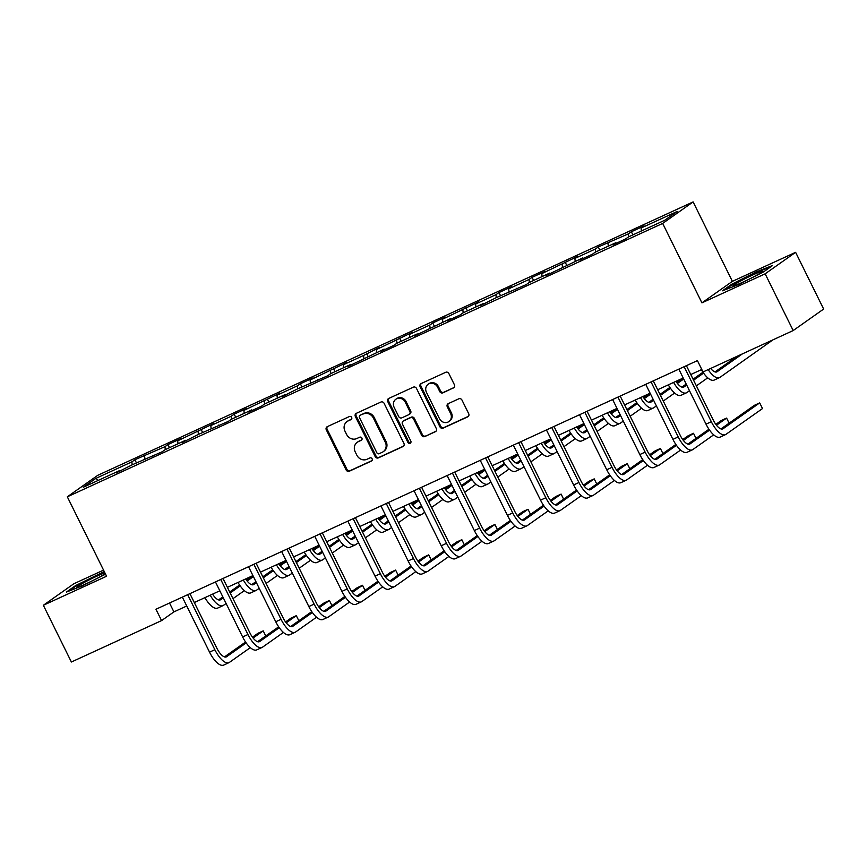 <?xml version="1.0" encoding="UTF-8"?>
<svg xmlns="http://www.w3.org/2000/svg" width="867" height="867" viewBox="0 0 867 867"><rect width="100%" height="100%" fill="white"/><g stroke="black" fill="none" stroke-linecap="round" stroke-linejoin="round"><path stroke-width="1.3" d="M351.655 417.395A1.745 1.604 -125.2 0 0 349.423 416.507L327.293 426.662A2.493 2.287 -125.2 0 0 326.317 429.848L346.128 469.947A2.493 2.287 -125.2 0 0 349.314 471.214L371.444 461.06A1.745 1.604 -125.2 0 0 372.127 458.827A1.745 1.604 -125.2 0 0 369.906 457.939L367.034 459.25A7.966 7.315 -125.2 0 1 356.846 455.186L355.199 451.848A7.966 7.315 -125.2 0 1 357.269 442.268A7.966 7.315 -125.2 0 1 358.342 441.65L361.203 440.338A1.745 1.604 -125.2 0 0 361.897 438.106A1.745 1.604 -125.2 0 0 359.664 437.217L356.803 438.539A7.966 7.315 -125.2 0 1 346.616 434.465L344.958 431.127A7.966 7.315 -125.2 0 1 347.028 421.557A7.966 7.315 -125.2 0 1 348.101 420.939L350.962 419.628A1.745 1.604 -125.2 0 0 351.655 417.395M453.452 388.004A2.493 2.287 -125.2 0 0 454.438 384.818L448.878 373.569A2.493 2.287 -125.2 0 0 445.692 372.301L421.113 383.582A2.493 2.287 -125.2 0 0 420.137 386.769L439.948 426.867A2.493 2.287 -125.2 0 0 443.135 428.135L467.714 416.854A2.493 2.287 -125.2 0 0 468.689 413.667L461.981 400.077A2.493 2.287 -125.2 0 0 458.795 398.809L448.272 403.632A2.493 2.287 -125.2 0 0 447.296 406.818L450.623 413.559A6.665 6.112 -125.2 0 1 448.9 421.557A6.665 6.112 -125.2 0 1 439.482 418.674L426.434 392.274A6.665 6.112 -125.2 0 1 428.168 384.276A6.665 6.112 -125.2 0 1 437.575 387.159L439.753 391.559A2.493 2.287 -125.2 0 0 442.939 392.827L454.08 387.56M701.923 302.854L765.149 273.82L793.186 330.555L823.65 309.053L795.613 252.319L732.387 281.352L693.123 201.913L662.67 223.415L701.923 302.854L732.387 281.352M103.552 570.118L73.814 583.773L43.35 605.274L106.576 576.241L67.323 496.813L662.67 223.415M43.35 605.274L71.387 662.009L161.565 620.599L173.909 611.885L186.73 606M793.186 330.555L703.018 371.965L697.415 360.607L155.952 609.252L161.565 620.599M384.103 403.307A2.493 2.287 -125.2 0 0 380.927 402.039L356.348 413.321A2.493 2.287 -125.2 0 0 355.362 416.507L375.183 456.606A2.493 2.287 -125.2 0 0 378.37 457.874L402.938 446.592A2.493 2.287 -125.2 0 0 403.924 443.405L384.103 403.307M388.73 398.452L413.31 387.17A2.493 2.287 -125.2 0 1 416.496 388.438L436.307 428.536A2.493 2.287 -125.2 0 1 435.332 431.723L424.808 436.556A2.493 2.287 -125.2 0 1 421.622 435.277L413.592 419.021A2.493 2.287 -125.2 0 0 410.405 417.742L403.426 420.95A2.493 2.287 -125.2 0 0 402.451 424.136L410.817 441.065A1.745 1.604 -125.2 0 1 410.362 443.156A1.745 1.604 -125.2 0 1 407.902 442.408L387.755 401.638A2.493 2.287 -125.2 0 1 388.73 398.452M693.123 201.913L97.776 475.311L67.323 496.813M631.36 231.76L628.347 233.873L598.263 246.954L595.25 249.078L574.886 258.431L577.888 256.307L541.788 273.625L544.79 271.512L532.056 277.353L529.054 279.477L508.691 288.83L511.693 286.706L498.958 292.547L495.957 294.672L475.593 304.024L478.595 301.9L442.495 319.229L445.497 317.105L432.763 322.947L429.761 325.071L409.397 334.424L412.399 332.299L376.3 349.629L379.302 347.504L363.566 355.47L343.191 364.823L346.204 362.699L310.093 380.017L313.106 377.904L300.372 383.745L297.37 385.869L276.996 395.222L280.008 393.098L243.898 410.416L246.911 408.303L234.177 414.144L231.175 416.268L210.8 425.621L213.802 423.497L177.702 440.815L180.704 438.702L167.981 444.543L164.979 446.668L134.884 459.738L131.871 461.862L95.803 478.421L83.297 487.254L119.364 470.694L116.362 472.818L132.087 464.853L162.183 451.772L165.196 449.648L185.56 440.295L182.558 442.419L198.294 434.454L228.379 421.373L231.391 419.249L251.755 409.896L248.753 412.02L261.476 406.179L264.489 404.055L284.853 394.702L281.851 396.826L297.587 388.85L327.683 375.779L330.685 373.655L351.048 364.303L348.046 366.427L384.146 349.098L381.144 351.222L393.878 345.38L396.88 343.256L417.244 333.903L414.242 336.028L450.341 318.709L447.339 320.823L460.074 314.981L463.076 312.857L483.45 303.504L480.437 305.628L496.173 297.663L526.269 284.582L529.271 282.458L549.645 273.105L546.633 275.229L582.743 257.911L579.73 260.024L592.464 254.183L595.466 252.059L615.841 242.706L612.839 244.83L625.562 238.989L628.564 236.864L664.642 220.305L677.149 211.472L641.081 228.032L644.083 225.908L631.36 231.76L632.899 234.87M628.662 236.821L628.347 233.873M608.287 246.174L607.984 243.226M615.841 242.706L616.394 243.194M595.564 252.015L595.25 249.078M575.189 261.379L574.886 258.431M582.743 257.911L583.296 258.388M562.466 267.22L562.152 264.272M542.092 276.573L541.788 273.625M549.645 273.105L550.198 273.593M529.369 282.414L529.054 279.477M508.994 291.767L508.691 288.83M516.548 288.31L517.1 288.787M496.271 297.619L495.957 294.672M475.896 306.972L475.593 304.024M483.45 303.504L484.003 303.992M463.173 312.814L462.859 309.877M442.799 322.166L442.495 319.229M450.341 318.709L450.905 319.186M430.065 328.019L429.761 325.071M409.701 337.371L409.397 334.424M417.244 333.903L417.807 334.391M396.967 343.213L396.663 340.265M376.603 352.566L376.3 349.629M384.146 349.098L384.71 349.585M363.869 358.418L363.566 355.47M343.505 367.771L343.191 364.823M351.048 364.303L351.612 364.79M330.771 373.612L330.468 370.664M310.408 382.965L310.093 380.017M317.951 379.497L318.514 379.984M297.674 388.817L297.37 385.869M277.31 398.17L276.996 395.222M284.853 394.702L285.416 395.189M264.576 404.011L264.272 401.063M244.212 413.364L243.898 410.416M251.755 409.896L252.319 410.384M231.478 419.205L231.175 416.268M211.115 428.569L210.8 425.621M218.657 425.101L219.221 425.578M198.38 434.41L198.077 431.463M178.017 443.763L177.702 440.815M185.56 440.295L186.112 440.783M165.283 449.605L164.979 446.668M144.919 458.957L144.605 456.02M152.462 455.5L153.015 455.977M132.185 464.81L131.871 461.862M98.307 480.361L95.803 478.421M119.364 470.694L119.917 471.182M765.149 273.82L795.613 252.319M194.306 602.522L219.839 590.795M227.403 587.327L252.936 575.601L246.488 580.153M260.501 572.122L286.034 560.396L279.586 564.959M293.599 556.928L319.132 545.202L312.684 549.754M326.696 541.723L352.23 529.997L345.781 534.56M359.794 526.529L385.327 514.803L378.879 519.355M392.892 511.324L418.425 499.598L411.977 504.16M425.99 496.13L451.523 484.404L445.074 488.955M459.087 480.925L484.62 469.21L478.172 473.761M492.185 465.731L517.718 454.005L511.27 458.567M525.283 450.526L550.816 438.81L544.368 443.362M558.381 435.332L583.914 423.605M591.478 420.137L617.011 408.411L610.563 412.963M624.576 404.932L650.109 393.206M657.685 389.738L683.207 378.012L676.769 382.564M690.782 374.533L701.793 369.483M641.385 230.98L641.081 228.032M169.531 603.02L173.909 611.885M136.422 462.859L134.884 459.738M169.52 447.665L167.981 444.543M202.618 432.46L201.079 429.349M235.716 417.265L234.177 414.144M268.813 402.06L267.274 398.95M301.911 386.866L300.372 383.745M335.009 371.672L333.47 368.551M368.107 356.467L366.568 353.346M401.204 341.273L399.665 338.152M434.313 326.068L432.763 322.947M467.411 310.874L465.861 307.752M500.508 295.669L498.958 292.547M533.606 280.475L532.056 277.353M566.704 265.269L565.165 262.159M599.801 250.075L598.263 246.954M104.257 571.548L75.581 585.583L66.401 592.063L82.289 585.897L105.557 574.171M772.551 265.53L756.663 271.696L731.607 284.333L722.428 290.803L738.316 284.647L763.383 272L772.551 265.53M75.862 586.157L75.581 585.583M731.889 284.907L731.607 284.333M351.536 419.162L348.924 420.354A7.966 7.315 -125.2 0 0 347.851 420.972L347.028 421.557M357.269 442.268L358.093 441.693A7.966 7.315 -125.2 0 1 359.166 441.075L361.777 439.872M327.412 426.607A2.493 2.287 -125.2 0 0 327.141 429.273L346.952 469.361A2.493 2.287 -125.2 0 0 350.138 470.64L372.019 460.594M356.467 413.266A2.493 2.287 -125.2 0 0 356.185 415.932L376.007 456.02A2.493 2.287 -125.2 0 0 379.193 457.299L403.654 446.061M360.184 415.391A1.745 1.604 -125.2 0 0 359.491 417.623L376.885 452.812A1.745 1.604 -125.2 0 0 379.117 453.712L382.141 452.325A7.966 7.315 -125.2 0 0 383.214 451.707A7.966 7.315 -125.2 0 0 385.273 442.127L373.384 418.067A7.966 7.315 -125.2 0 0 363.197 414.003L361.008 414.805A1.745 1.604 -125.2 0 0 360.564 415.12M383.214 451.707L384.038 451.122A7.966 7.315 -125.2 0 0 386.097 441.552L385.273 442.127M361.008 414.805L364.021 413.429A7.966 7.315 -125.2 0 1 374.208 417.493L386.097 441.552M436.036 431.192L424.808 436.556M403.09 421.145L403.914 420.56A2.493 2.287 -125.2 0 1 404.25 420.365L411.229 417.168A2.493 2.287 -125.2 0 1 414.415 418.436L422.446 434.703A2.493 2.287 -125.2 0 0 425.632 435.971M388.85 398.397A2.493 2.287 -125.2 0 0 388.579 401.053L408.725 441.823A1.745 1.604 -125.2 0 0 410.72 442.799M405.247 402.147A6.665 6.112 -125.2 0 0 395.84 399.264A6.665 6.112 -125.2 0 0 394.106 407.262L398.701 416.561A2.493 2.287 -125.2 0 0 401.887 417.829L408.866 414.632A2.493 2.287 -125.2 0 0 409.842 411.446L405.247 402.147L406.07 401.562A6.665 6.112 -125.2 0 0 396.663 398.679L395.84 399.264M409.202 414.437L410.026 413.852A2.493 2.287 -125.2 0 0 410.665 410.86L409.842 411.446M406.07 401.562L410.665 410.86M428.168 384.276L428.992 383.691A6.665 6.112 -125.2 0 1 438.399 386.584L440.577 390.984A2.493 2.287 -125.2 0 0 443.763 392.252L454.156 387.473M448.9 421.557L449.724 420.983A6.665 6.112 -125.2 0 0 451.447 412.974L450.623 413.559M448.391 403.578A2.493 2.287 -125.2 0 0 448.12 406.244L451.447 412.974M421.232 383.528A2.493 2.287 -125.2 0 0 420.961 386.183L440.772 426.282A2.493 2.287 -125.2 0 0 443.958 427.55L468.418 416.323M212.567 594.133A12.691 4.964 65.3 0 0 220.348 599.866A12.691 4.964 65.3 0 0 220.662 599.693L223.307 597.818M230.189 592.963L240.202 585.897M247.128 581.009L253.413 576.577M218.517 599.899L222.83 596.854M229.712 591.998L239.595 585.019M244.353 590.622L232.995 598.642M226.114 603.497L223.469 605.361A19.031 7.445 -114.7 0 1 222.992 605.632A19.031 7.445 -114.7 0 1 210.215 595.217M222.992 605.632L217.693 608.07A19.031 7.445 -114.7 0 1 204.915 597.645M250.314 647.638L229.43 662.377A19.031 7.445 -114.7 0 1 228.964 662.648L223.664 665.087A19.031 7.445 -114.7 0 1 209.543 652.147L182.352 597.135M228.964 662.648A19.031 7.445 -114.7 0 1 214.853 649.708L187.662 594.697M189.916 593.657L216.902 648.256A12.691 4.964 65.3 0 0 226.32 656.883A12.691 4.964 65.3 0 0 226.634 656.698L246.174 642.902M253.099 638.014L263.221 630.873L257.922 633.311L252.449 637.169M224.488 656.904L245.567 642.024M265.736 635.955L263.221 630.873M104.896 572.827A16.495 1.105 -26.3 0 0 82.419 583.469A16.495 1.105 -26.3 0 0 77.065 587.252A16.495 1.105 -26.3 0 0 86.31 583.664A16.495 1.105 -26.3 0 0 100.962 576.284A16.495 1.105 -26.3 0 0 105.308 573.661M68.829 591.121L76.296 585.854L104.517 572.068M753.065 274.839A16.495 1.105 -26.3 0 0 733.092 285.991A16.495 1.105 -26.3 0 0 742.369 282.393A16.495 1.105 -26.3 0 0 762.461 271.479A16.495 1.105 -26.3 0 0 753.065 274.839M724.855 289.871L732.322 284.593L756.609 272.346L770.568 266.928M245.664 578.939A12.691 4.964 65.3 0 0 253.446 584.672A12.691 4.964 65.3 0 0 253.76 584.488L256.404 582.624M263.286 577.769L273.3 570.692M280.225 565.804L286.511 561.372M251.614 584.694L255.928 581.659M262.809 576.793L272.693 569.814M277.451 575.428L266.093 583.437M259.211 588.303L256.567 590.167A19.031 7.445 -114.7 0 1 256.09 590.438A19.031 7.445 -114.7 0 1 243.313 580.012M256.09 590.438L250.791 592.876A19.031 7.445 -114.7 0 1 238.013 582.451M278.762 563.734A12.691 4.964 65.3 0 0 286.543 569.467A12.691 4.964 65.3 0 0 286.858 569.294L289.502 567.43M296.384 562.564L306.398 555.498M313.323 550.61L319.609 546.177M284.712 569.5L289.025 566.454M295.907 561.599L305.791 554.62M310.549 560.223L299.191 568.243M292.309 573.098L289.665 574.962A19.031 7.445 -114.7 0 1 289.188 575.233A19.031 7.445 -114.7 0 1 276.41 564.818M289.188 575.233L283.888 577.671A19.031 7.445 -114.7 0 1 271.111 567.256M283.411 632.433L262.538 647.172A19.031 7.445 -114.7 0 1 262.062 647.443L256.762 649.882A19.031 7.445 -114.7 0 1 242.641 636.952L215.45 581.93M262.062 647.443A19.031 7.445 -114.7 0 1 247.951 634.514L220.76 579.492M223.014 578.462L249.999 633.062A12.691 4.964 65.3 0 0 259.417 641.678A12.691 4.964 65.3 0 0 259.732 641.504L279.272 627.708M286.197 622.82L296.319 615.668L291.019 618.106L285.546 621.964M257.586 641.71L278.665 626.83M298.833 620.75L296.319 615.668M316.509 617.239L295.636 631.978A19.031 7.445 -114.7 0 1 295.159 632.249L289.86 634.687A19.031 7.445 -114.7 0 1 275.739 621.747L248.547 566.736M295.159 632.249A19.031 7.445 -114.7 0 1 281.049 619.309L253.858 564.298M256.123 563.257L283.108 617.857A12.691 4.964 65.3 0 0 292.515 626.483A12.691 4.964 65.3 0 0 292.829 626.299L312.369 612.514M319.294 607.615L329.417 600.473L324.117 602.912L318.655 606.77M290.683 626.505L311.762 611.625M331.931 605.556L329.417 600.473M311.86 548.54A12.691 4.964 65.3 0 0 319.641 554.273A12.691 4.964 65.3 0 0 319.956 554.089L322.6 552.225M329.482 547.37L339.496 540.304M346.421 535.416L352.706 530.972M317.81 554.295L322.123 551.26M329.005 546.394L338.889 539.415M343.646 545.029L332.289 553.038M325.407 557.904L322.762 559.768A19.031 7.445 -114.7 0 1 322.286 560.039A19.031 7.445 -114.7 0 1 309.508 549.613M322.286 560.039L316.986 562.477A19.031 7.445 -114.7 0 1 304.209 552.051M344.958 533.335A12.691 4.964 65.3 0 0 352.739 539.079A12.691 4.964 65.3 0 0 353.053 538.895L355.698 537.031M362.579 532.165L372.593 525.099M379.518 520.211L385.804 515.778M350.907 539.101L355.221 536.055M362.103 531.2L371.986 524.221M376.744 529.824L365.386 537.843M358.505 542.699L355.86 544.563A19.031 7.445 -114.7 0 1 355.394 544.834A19.031 7.445 -114.7 0 1 342.606 534.419M355.394 544.834L350.084 547.272A19.031 7.445 -114.7 0 1 337.306 536.857M378.055 518.141A12.691 4.964 65.3 0 0 385.837 523.874A12.691 4.964 65.3 0 0 386.151 523.69L388.795 521.826M395.677 516.97L405.691 509.904M412.616 505.017L418.902 500.573M384.005 523.896L388.318 520.861M395.2 515.995L405.095 509.016M409.842 514.63L398.484 522.638M391.602 527.504L388.958 529.369A19.031 7.445 -114.7 0 1 388.492 529.639A19.031 7.445 -114.7 0 1 375.714 519.214M388.492 529.639L383.181 532.078A19.031 7.445 -114.7 0 1 370.404 521.652M349.607 602.034L328.734 616.773A19.031 7.445 -114.7 0 1 328.257 617.044L322.957 619.482A19.031 7.445 -114.7 0 1 308.836 606.553L281.645 551.531M328.257 617.044A19.031 7.445 -114.7 0 1 314.147 604.115L286.955 549.104M289.22 548.063L316.206 602.663A12.691 4.964 65.3 0 0 325.613 611.278A12.691 4.964 65.3 0 0 325.927 611.105L345.467 597.309M352.392 592.421L362.514 585.279L357.215 587.707L351.753 591.565M323.781 611.311L344.86 596.431M365.029 590.351L362.514 585.279M382.715 586.84L361.832 601.579A19.031 7.445 -114.7 0 1 361.355 601.85L356.055 604.288A19.031 7.445 -114.7 0 1 341.934 591.348L314.743 536.337M361.355 601.85A19.031 7.445 -114.7 0 1 347.244 588.91L320.053 533.899M322.318 532.858L349.303 587.458A12.691 4.964 65.3 0 0 358.71 596.084A12.691 4.964 65.3 0 0 359.025 595.9L378.565 582.115M385.49 577.227L395.612 570.074L390.313 572.513L384.85 576.371M356.879 596.106L377.958 581.226M398.126 575.157L395.612 570.074M415.813 571.635L394.929 586.374A19.031 7.445 -114.7 0 1 394.452 586.645L389.153 589.083A19.031 7.445 -114.7 0 1 375.032 576.154L347.84 521.132M394.452 586.645A19.031 7.445 -114.7 0 1 380.342 573.716L353.151 518.704M355.416 517.664L382.401 572.263A12.691 4.964 65.3 0 0 391.808 580.89A12.691 4.964 65.3 0 0 392.122 580.706L411.662 566.91M418.588 562.022L428.71 554.88L423.41 557.308L417.948 561.166M389.977 580.912L411.056 566.032M431.224 559.963L428.71 554.88M448.911 556.441L428.027 571.18A19.031 7.445 -114.7 0 1 427.55 571.451L422.251 573.889A19.031 7.445 -114.7 0 1 408.129 560.949L380.949 505.938M427.55 571.451A19.031 7.445 -114.7 0 1 413.44 558.511L386.248 503.499M388.514 502.459L415.499 557.058A12.691 4.964 65.3 0 0 424.906 565.685A12.691 4.964 65.3 0 0 425.22 565.501L444.76 551.715M451.685 546.828L461.818 539.675L456.508 542.113L451.046 545.972M423.074 565.707L444.153 550.827M464.322 544.758L461.818 539.675M482.009 541.236L461.125 555.975A19.031 7.445 -114.7 0 1 460.648 556.256L455.348 558.684A19.031 7.445 -114.7 0 1 441.238 545.755L414.047 490.733M460.648 556.256A19.031 7.445 -114.7 0 1 446.538 543.316L419.346 488.305M421.611 487.265L448.597 541.864A12.691 4.964 65.3 0 0 458.004 550.491A12.691 4.964 65.3 0 0 458.318 550.307L477.858 536.51M484.783 531.623L494.916 524.481L489.606 526.908L484.144 530.767M456.172 550.512L477.251 535.633M497.42 529.564L494.916 524.481M515.106 526.041L494.223 540.78A19.031 7.445 -114.7 0 1 493.746 541.051L488.446 543.49A19.031 7.445 -114.7 0 1 474.336 530.55L447.144 475.539M493.746 541.051A19.031 7.445 -114.7 0 1 479.635 528.122L452.444 473.1M454.709 472.06L481.694 526.67A12.691 4.964 65.3 0 0 491.101 535.286A12.691 4.964 65.3 0 0 491.416 535.102L510.956 521.316M517.881 516.429L528.014 509.276L522.703 511.714L517.241 515.572M489.27 535.307L510.349 520.438M530.517 514.359L528.014 509.276M548.204 510.847L527.32 525.586A19.031 7.445 -114.7 0 1 526.854 525.857L521.544 528.285A19.031 7.445 -114.7 0 1 507.433 515.356L480.242 460.344M526.854 525.857A19.031 7.445 -114.7 0 1 512.733 512.917L485.542 457.906M487.807 456.866L514.792 511.465A12.691 4.964 65.3 0 0 524.199 520.092A12.691 4.964 65.3 0 0 524.513 519.907L544.053 506.111M550.978 501.224L561.112 494.082L555.801 496.52L550.339 500.378M522.367 520.113L543.446 505.233M563.615 499.164L561.112 494.082M581.302 495.642L560.418 510.381A19.031 7.445 -114.7 0 1 559.952 510.652L554.642 513.091A19.031 7.445 -114.7 0 1 540.531 500.151L513.34 445.139M559.952 510.652A19.031 7.445 -114.7 0 1 545.831 497.723L518.639 442.701M520.904 441.661L547.89 496.271A12.691 4.964 65.3 0 0 557.297 504.887A12.691 4.964 65.3 0 0 557.611 504.713L577.151 490.917M584.076 486.029L594.209 478.877L588.899 481.315L583.437 485.173M555.465 504.919L576.555 490.039M596.724 483.959L594.209 478.877M614.4 480.448L593.516 495.187A19.031 7.445 -114.7 0 1 593.05 495.458L587.739 497.886A19.031 7.445 -114.7 0 1 573.629 484.956L546.438 429.945M593.05 495.458A19.031 7.445 -114.7 0 1 578.928 482.518L551.737 427.507M554.002 426.466L580.988 481.066A12.691 4.964 65.3 0 0 590.394 489.692A12.691 4.964 65.3 0 0 590.709 489.508L610.26 475.712M617.185 470.824L627.307 463.682L621.997 466.121L616.535 469.979M588.574 489.714L609.653 474.834M629.821 468.765L627.307 463.682M647.497 465.243L626.613 479.982A19.031 7.445 -114.7 0 1 626.147 480.253L620.837 482.691A19.031 7.445 -114.7 0 1 606.727 469.762L579.535 414.74M626.147 480.253A19.031 7.445 -114.7 0 1 612.026 467.324L584.835 412.302M587.1 411.272L614.085 465.872A12.691 4.964 65.3 0 0 623.492 474.487A12.691 4.964 65.3 0 0 623.807 474.314L643.357 460.518M650.283 455.63L660.405 448.477L655.094 450.916L649.632 454.774M621.672 474.52L642.75 459.64M662.919 453.56L660.405 448.477M680.595 450.049L659.711 464.788A19.031 7.445 -114.7 0 1 659.245 465.059L653.935 467.497A19.031 7.445 -114.7 0 1 639.824 454.557L612.633 399.546M659.245 465.059A19.031 7.445 -114.7 0 1 645.124 452.119L617.933 397.108M620.198 396.067L647.183 450.667A12.691 4.964 65.3 0 0 656.601 459.293A12.691 4.964 65.3 0 0 656.904 459.109L676.455 445.313M683.38 440.425L693.502 433.283L688.203 435.722L682.73 439.58M654.769 459.315L675.848 444.435M696.017 438.366L693.502 433.283M713.693 434.844L692.809 449.583A19.031 7.445 -114.7 0 1 692.343 449.854L687.032 452.292A19.031 7.445 -114.7 0 1 672.922 439.363L645.731 384.341M692.343 449.854A19.031 7.445 -114.7 0 1 678.222 436.925L651.03 381.903M653.295 380.873L680.281 435.472A12.691 4.964 65.3 0 0 689.698 444.088A12.691 4.964 65.3 0 0 690.013 443.915L709.553 430.119M716.478 425.231L726.6 418.089L721.301 420.517L715.828 424.375M687.867 444.121L708.946 429.241M729.114 423.161L726.6 418.089M411.153 502.947A12.691 4.964 65.3 0 0 418.934 508.68A12.691 4.964 65.3 0 0 419.249 508.495L421.893 506.631M428.775 501.765L438.8 494.699M445.725 489.812L452 485.379M417.114 508.701L421.416 505.656M428.298 500.801L438.193 493.822M442.939 499.425L431.582 507.444M424.7 512.299L422.056 514.164A19.031 7.445 -114.7 0 1 421.59 514.445A19.031 7.445 -114.7 0 1 408.812 504.02M421.59 514.445L416.279 516.873A19.031 7.445 -114.7 0 1 403.502 506.458M444.251 487.742A12.691 4.964 65.3 0 0 452.032 493.475A12.691 4.964 65.3 0 0 452.346 493.29L454.991 491.426M461.873 486.571L471.897 479.505M478.822 474.617L485.097 470.174M450.211 493.496L454.514 490.462M461.396 485.607L471.29 478.627M476.037 484.23L464.679 492.25M457.798 497.105L455.153 498.969A19.031 7.445 -114.7 0 1 454.687 499.24A19.031 7.445 -114.7 0 1 441.91 488.815M454.687 499.24L449.377 501.679A19.031 7.445 -114.7 0 1 436.6 491.253M477.349 472.548A12.691 4.964 65.3 0 0 485.141 478.281A12.691 4.964 65.3 0 0 485.444 478.096L488.088 476.232M494.981 471.377L504.995 464.3M511.92 459.412L518.206 454.98M483.309 478.302L487.612 475.257M494.493 470.402L504.388 463.422M509.135 469.036L497.777 477.045M490.895 481.9L488.251 483.775A19.031 7.445 -114.7 0 1 487.785 484.046A19.031 7.445 -114.7 0 1 475.008 473.62M487.785 484.046L482.475 486.474A19.031 7.445 -114.7 0 1 469.697 476.059M510.446 457.342A12.691 4.964 65.3 0 0 518.238 463.076A12.691 4.964 65.3 0 0 518.553 462.902L521.186 461.027M528.079 456.172L538.093 449.106M545.018 444.218L551.304 439.786M516.407 463.108L520.709 460.063M527.591 455.208L537.486 448.228M542.233 453.831L530.875 461.851M523.993 466.706L521.349 468.57A19.031 7.445 -114.7 0 1 520.883 468.841A19.031 7.445 -114.7 0 1 508.105 458.426M520.883 468.841L515.572 471.28A19.031 7.445 -114.7 0 1 502.795 460.854M543.544 442.148A12.691 4.964 65.3 0 0 551.336 447.881A12.691 4.964 65.3 0 0 551.65 447.697L554.295 445.833M561.177 440.978L571.19 433.901M578.116 429.013L584.401 424.581M549.505 447.903L553.807 444.858M560.689 440.002L570.584 433.023M577.465 428.168L583.914 423.616M575.33 438.637L563.973 446.646M557.091 451.501L554.447 453.376A19.031 7.445 -114.7 0 1 553.98 453.647A19.031 7.445 -114.7 0 1 541.203 443.221M553.98 453.647L548.67 456.075A19.031 7.445 -114.7 0 1 535.893 445.66M576.642 426.943A12.691 4.964 65.3 0 0 584.434 432.676A12.691 4.964 65.3 0 0 584.748 432.503L587.393 430.628M594.274 425.773L604.288 418.707M611.213 413.819L617.499 409.387M582.602 432.709L586.905 429.664M593.797 424.808L603.681 417.829M608.428 423.432L597.07 431.452M590.189 436.307L587.544 438.171A19.031 7.445 -114.7 0 1 587.078 438.442A19.031 7.445 -114.7 0 1 574.301 428.027M587.078 438.442L581.779 440.88A19.031 7.445 -114.7 0 1 568.99 430.455M609.739 411.749A12.691 4.964 65.3 0 0 617.532 417.482A12.691 4.964 65.3 0 0 617.846 417.298L620.49 415.434M627.372 410.579L637.386 403.502M644.311 398.614L650.597 394.182M615.7 417.504L620.003 414.469M626.895 409.603L636.779 402.624M643.661 397.769L650.12 393.217M641.526 408.238L630.179 416.247M623.286 421.113L620.642 422.977A19.031 7.445 -114.7 0 1 620.176 423.248A19.031 7.445 -114.7 0 1 607.399 412.822M620.176 423.248L614.876 425.686A19.031 7.445 -114.7 0 1 602.099 415.26M642.837 396.544A12.691 4.964 65.3 0 0 650.629 402.277A12.691 4.964 65.3 0 0 650.944 402.104L653.588 400.24M660.47 395.374L670.484 388.308M677.409 383.42L683.695 378.987M648.798 402.31L653.111 399.264M659.993 394.409L669.877 387.43M674.624 393.033L663.277 401.053M656.384 405.908L653.751 407.772A19.031 7.445 -114.7 0 1 653.274 408.043A19.031 7.445 -114.7 0 1 640.496 397.628M653.274 408.043L647.974 410.481A19.031 7.445 -114.7 0 1 635.197 400.055M675.935 381.35A12.691 4.964 65.3 0 0 683.727 387.083A12.691 4.964 65.3 0 0 684.041 386.899L686.686 385.035M693.567 380.18L703.581 373.113M681.896 387.105L686.209 384.07M693.091 379.204L702.974 372.225M707.721 377.839L696.374 385.848M689.493 390.714L686.848 392.578A19.031 7.445 -114.7 0 1 686.371 392.849A19.031 7.445 -114.7 0 1 673.594 382.423M686.371 392.849L681.072 395.287A19.031 7.445 -114.7 0 1 668.294 384.861M710.68 368.442A12.691 4.964 65.3 0 0 716.825 371.889A12.691 4.964 65.3 0 0 717.139 371.705L742.39 353.877M714.993 371.91L737.08 356.315M772.963 339.842L719.946 377.373A19.031 7.445 -114.7 0 1 719.469 377.644A19.031 7.445 -114.7 0 1 708.155 369.602M719.469 377.644L714.17 380.082A19.031 7.445 -114.7 0 1 701.392 369.667M686.393 365.668L713.378 420.267A12.691 4.964 65.3 0 0 722.796 428.894A12.691 4.964 65.3 0 0 723.111 428.71L759.698 402.884L762.505 408.563L725.907 434.389A19.031 7.445 -114.7 0 1 725.441 434.66L720.13 437.098A19.031 7.445 -114.7 0 1 706.02 424.158L678.828 369.147M725.441 434.66A19.031 7.445 -114.7 0 1 711.319 421.72L684.139 366.708M759.698 402.884L754.398 405.322L720.965 428.916M348.924 420.354L348.101 420.939M359.166 441.075L358.342 441.65M350.138 470.64L349.314 471.214M346.952 469.361L346.128 469.947M327.141 429.273L326.317 429.848M403.567 446.147L402.938 446.592M379.193 457.299L378.37 457.874M376.007 456.02L375.183 456.606M356.185 415.932L355.362 416.507M374.208 417.493L373.384 418.067M364.021 413.429L363.197 414.003M435.96 431.278L435.332 431.723M422.446 434.703L421.622 435.277M414.415 418.436L413.592 419.021M411.229 417.168L410.405 417.742M404.25 420.365L403.426 420.95M408.725 441.823L407.902 442.408M388.579 401.053L387.755 401.638M443.763 392.252L442.939 392.827M440.577 390.984L439.753 391.559M438.399 386.584L437.575 387.159M448.12 406.244L447.296 406.818M468.343 416.409L467.714 416.854M443.958 427.55L443.135 428.135M440.772 426.282L439.948 426.867M420.961 386.183L420.137 386.769M220.001 599.986L220.662 599.693M209.543 652.147L214.853 649.708M225.973 657.002L226.634 656.698M253.11 584.792L253.76 584.488M286.208 569.597L286.858 569.294M242.641 636.952L247.951 634.514M259.07 641.808L259.732 641.504M275.739 621.747L281.049 619.309M292.168 626.603L292.829 626.299M319.305 554.392L319.956 554.089M352.403 539.198L353.053 538.895M385.501 523.993L386.151 523.69M308.836 606.553L314.147 604.115M325.266 611.408L325.927 611.105M341.934 591.348L347.244 588.91M358.364 596.203L359.025 595.9M375.032 576.154L380.342 573.716M391.461 581.009L392.122 580.706M408.129 560.949L413.44 558.511M424.57 565.804L425.22 565.501M441.238 545.755L446.538 543.316M457.668 550.61L458.318 550.307M474.336 530.55L479.635 528.122M490.765 535.405L491.416 535.102M507.433 515.356L512.733 512.917M523.863 520.211L524.513 519.907M540.531 500.151L545.831 497.723M556.961 505.006L557.611 504.713M573.629 484.956L578.928 482.518M590.059 489.812L590.709 489.508M606.727 469.762L612.026 467.324M623.156 474.607L623.807 474.314M639.824 454.557L645.124 452.119M656.254 459.412L656.904 459.109M672.922 439.363L678.222 436.925M689.352 444.218L690.013 443.915M418.598 508.799L419.249 508.495M451.696 493.594L452.346 493.29M484.794 478.4L485.444 478.096M517.892 463.195L518.553 462.902M550.989 448.001L551.65 447.697M584.087 432.796L584.748 432.503M617.185 417.601L617.846 417.298M650.283 402.407L650.944 402.104M683.38 387.202L684.041 386.899M716.478 372.008L717.139 371.705M706.02 424.158L711.319 421.72M722.449 429.013L723.111 428.71M360.77 414.946L359.946 415.531"/></g></svg>
